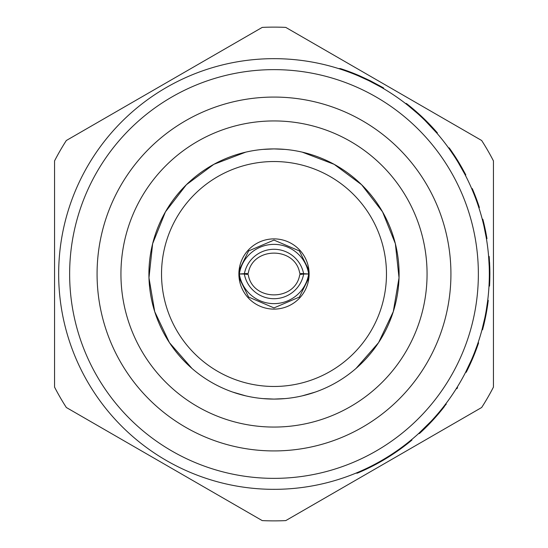 <?xml version="1.0" encoding="UTF-8"?>
<svg xmlns="http://www.w3.org/2000/svg" width="548" height="548" viewBox="0 0 548 548"><rect width="100%" height="100%" fill="white"/><g stroke="black" fill="none" stroke-linecap="round" stroke-linejoin="round"><path stroke-width="0.82" d="M309.113 274A35.113 35.113 0 0 1 274 309.113A35.113 35.113 0 0 1 238.887 274A35.113 35.113 0 0 1 274 238.887A35.113 35.113 0 0 1 309.113 274M399.088 274A125.088 125.088 0 0 0 274 148.912A125.088 125.088 0 0 0 148.912 274A125.088 125.088 0 0 0 274 399.088A125.088 125.088 0 0 0 399.088 274M120.937 274A153.063 153.063 0 0 0 274 427.063A153.063 153.063 0 0 0 427.063 274A153.063 153.063 0 0 0 274 120.937A153.063 153.063 0 0 0 120.937 274M97.071 274A176.929 176.929 0 0 0 274 450.929A176.929 176.929 0 0 0 450.929 274A176.929 176.929 0 0 0 274 97.071A176.929 176.929 0 0 0 97.071 274M489.754 266.506L489.206 266.506L488.617 256.443L489.172 256.443L489.754 266.506A215.885 215.885 0 0 1 489.885 273.849L489.775 280.802L489.227 280.802L489.302 277.706L489.85 277.706M489.707 282.665L489.549 286.077L488.994 286.077L489.117 283.645M58.663 274A215.337 215.337 0 0 1 274 58.663A215.337 215.337 0 0 1 489.337 274A215.337 215.337 0 0 1 274 489.337A215.337 215.337 0 0 1 58.663 274A215.337 215.337 0 0 0 274 489.337A215.337 215.337 0 0 0 489.337 274M493.447 160.9L493.447 387.1A246.881 246.881 0 0 1 481.671 407.5L285.775 520.6A246.881 246.881 0 0 1 262.225 520.6L66.329 407.5A246.881 246.881 0 0 1 54.553 387.1L54.553 160.9A246.881 246.881 0 0 1 66.329 140.5L262.225 27.4A246.881 246.881 0 0 1 285.775 27.4L481.671 140.5A246.881 246.881 0 0 1 493.447 160.9M450.257 150.303L448.524 147.857L449.196 147.857L450.929 150.303L450.257 150.303L453.689 155.337L454.347 155.337A215.885 215.885 0 0 1 458.998 162.722L458.354 162.722L464.635 173.867L465.259 173.867A215.885 215.885 0 0 1 465.807 174.922L465.19 174.922M485.638 231.386L486.795 237.62L486.24 237.62L484.028 226.475L484.59 226.475L485.638 231.386L485.076 231.386M408.609 105.928L405.506 103.483L406.404 103.483L409.486 105.928L408.609 105.928L417.377 113.34L418.199 113.34A215.885 215.885 0 0 1 425.995 120.69L425.214 120.69L436.681 132.917L437.407 132.917L435.27 130.479L434.53 130.479M370.249 80.762L381.853 86.988L380.75 86.988L369.01 80.762L358.289 75.843L359.68 75.843L370.249 80.762L369.01 80.762M161.53 274A112.47 112.47 0 0 0 274 386.47A112.47 112.47 0 0 0 386.47 274A112.47 112.47 0 0 0 274 161.53A112.47 112.47 0 0 0 161.53 274M489.775 280.802L489.659 283.905L489.104 283.905L489.227 280.802M483.815 322.443L484.548 319.155M484.364 322.512L482.548 329.8L481.98 329.8L484.884 317.573L485.439 317.573L484.364 322.512L483.802 322.512M487.604 305.305L486.823 310.216L486.268 310.216L487.576 301.448L488.131 301.448L487.604 305.305L487.049 305.305M443.702 406.554L445.579 404.116L446.264 404.116L437.64 413.973L438.359 413.973A215.885 215.885 0 0 1 431.803 421.323L431.05 421.323L418.61 433.55L419.425 433.55L422.063 431.112L421.261 431.112M477.185 345.309L478.027 342.863L478.603 342.863L477.767 345.309L477.185 345.309L474.431 352.72L475.02 352.72A215.885 215.885 0 0 1 471.986 360.07L471.383 360.07L465.588 372.298L466.204 372.298L467.437 369.859L466.821 369.859M355.905 473.15L357.337 473.15A215.885 215.885 0 0 0 411.952 440.058L411.096 440.058M444.394 406.554L442.421 409.055L441.715 409.055M442.421 409.055L438.359 413.973M431.803 421.323L427.043 426.262L426.262 426.262M427.043 426.262L422.063 431.112M441.887 409.719L438.907 413.329M430.433 422.775L427.728 425.57M425.686 427.618L423.029 430.194M456.258 388.676L456.909 388.676A215.885 215.885 0 0 0 457.566 387.621L456.922 387.621M477.767 345.309L476.876 347.809L476.294 347.809M476.876 347.809L475.02 352.72M471.986 360.07L469.759 365.016L469.156 365.016M469.759 365.016L467.437 369.859M476.63 348.473L475.534 351.391M471.472 361.242L470.081 364.317M469.472 365.632L467.889 368.941M488.131 301.448A215.885 215.885 0 0 0 488.268 300.366L487.713 300.366M486.823 310.216A215.885 215.885 0 0 1 485.439 317.573M483.185 327.355L482.617 327.355M482.85 326.437L483.61 323.32M484.179 323.32L483.418 326.437M485.11 319.155L484.521 321.82M487.501 305.969L487.151 308.223M489.398 259.54L488.85 259.54M489.583 262.65L489.035 262.65M489.885 273.849L489.337 273.849M489.563 262.245L489.652 264.054M484.59 226.475A215.885 215.885 0 0 0 482.822 219.227L482.254 219.227M486.562 236.263L486.001 236.263M486.795 237.62A215.885 215.885 0 0 1 486.973 238.675L486.419 238.675M472.684 190.978L473.28 190.978A215.885 215.885 0 0 0 472.273 188.601L471.677 188.601M474.198 193.211L475.911 197.595M473.28 190.978A215.885 215.885 0 0 1 476.76 199.876L476.171 199.876M476.76 199.876A215.885 215.885 0 0 1 477.15 200.958L476.568 200.958M477.15 200.958A215.885 215.885 0 0 1 479.39 207.521L478.815 207.521M450.929 150.303L454.347 155.337M458.998 162.722L461.861 167.633L461.231 167.633M461.861 167.633L465.259 173.867M409.486 105.928L412.528 108.429L411.671 108.429M412.528 108.429L418.199 113.34M425.995 120.69L430.824 125.636L430.064 125.636M430.824 125.636L435.27 130.479M413.322 109.086L416.727 112.025M427.419 122.115L430.159 124.937M432.235 127.136L434.448 129.561M359.68 75.843A215.885 215.885 0 0 0 340.459 68.603L338.65 68.603M379.469 85.632L378.339 85.632M381.853 86.988A215.885 215.885 0 0 1 383.662 88.043L382.579 88.043M239.318 273.973L239.318 269.732L248.634 250.929L274 240.086L299.366 250.929L308.682 269.732L308.682 273.973L299.756 273.438C295.632 246.347 252.368 246.347 248.244 273.445L239.318 273.973A35.113 35.093 0 0 1 308.682 273.973M308.682 274.027L308.682 278.268L299.366 297.071L274 307.914L248.634 297.071L239.318 278.268L239.318 274.027A35.113 35.093 -0 0 0 308.682 274.027L303.674 274.027A30.174 30.154 180 0 1 244.326 274.027L239.318 274.027M303.674 274.027L299.756 274.562C295.632 301.653 252.368 301.653 248.244 274.555L244.326 274.027M303.674 273.973A30.174 30.154 180 0 0 244.326 273.973M478.363 274A204.363 204.363 0 0 0 274 69.637A204.363 204.363 0 0 0 69.637 274A204.363 204.363 0 0 0 274 478.363A204.363 204.363 0 0 0 478.363 274M285.083 149.405L274 148.912L262.917 149.405M245.675 152.166L213.836 164.332L186.382 184.731L165.441 211.857L152.639 243.689L148.974 277.809L154.714 311.648L169.421 342.63L191.964 368.427M232.825 392.115L245.675 395.834M262.917 398.595L274 399.088L285.083 398.595M302.325 152.166L334.164 164.332L361.618 184.731L382.559 211.857L395.361 243.689L399.026 277.809L393.286 311.648L378.579 342.63L356.036 368.427M315.175 392.115L302.325 395.834"/></g></svg>
